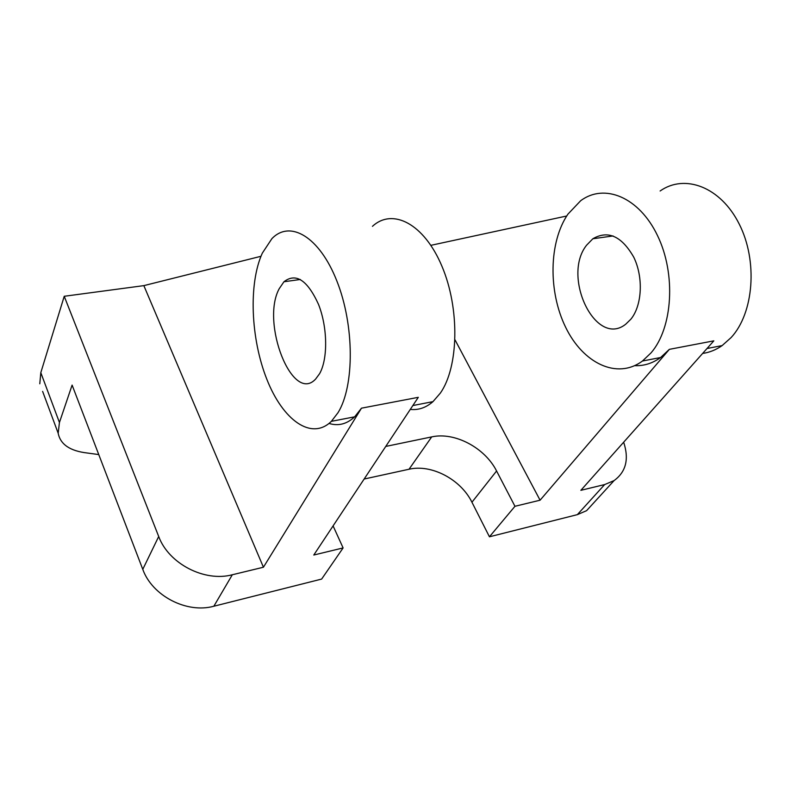 <?xml version="1.0" encoding="UTF-8"?>
<svg xmlns="http://www.w3.org/2000/svg" width="791" height="791" viewBox="0 0 791 791"><rect width="100%" height="100%" fill="white"/><g stroke="black" fill="none" stroke-linecap="round" stroke-linejoin="round"><path stroke-width="1.19" d="M42.615 391.397L58.188 433.25C60.373 444.473 70.142 451.068 87.485 453.035L98.756 454.578M58.188 433.25L59.434 422.493L72.11 385.088L142.776 569.342L158.704 536.496L64.229 296.279L40.806 372.67L59.434 422.493M39.787 383.793L40.806 372.67M158.704 536.496C168.621 563.647 204.483 582.255 232.317 574.76L263.433 567.226L143.843 285.63L64.229 296.279M455.043 339.903L540.085 500.199L514.961 506.289L489.441 536.792L471.94 502.236C460.807 479.376 431.382 463.921 409.026 469.241L364.147 479.03M333.09 525.896L343.106 547.926L313.78 555.025L418.301 397.319L361.477 408.176L354.645 416.827C346.883 424.085 338.35 426.29 329.056 423.442M385.761 446.431L431.698 436.899C454.558 431.708 484.883 447.676 496.58 470.991L514.961 506.289M595.633 500.772L586.586 510.67L577.341 514.644L489.441 536.792M577.341 514.644L604.68 484.557L580.861 490.321L713.838 340.842L669.364 349.345L660.633 357.502C652.565 363.336 643.914 366.055 634.708 365.66M540.085 500.199L669.364 349.345M604.68 484.557L614.083 480.592C626.037 471.841 629.231 459.047 623.654 442.209M263.433 567.226L361.477 408.176M343.106 547.926L321.64 579.071L213.847 606.232C186.795 613.767 152.188 595.841 142.776 569.342M430.877 245.329L566.692 216.002M567.918 214.153L580.634 200.766C604.195 182.958 639.088 196.969 657.529 235.629C676.196 274.062 672.755 327.83 651.082 352.835L642.45 361.032C616.97 379.927 582.987 363.168 565.684 327.365C548.163 291.711 548.756 242.204 567.918 214.153M660.109 190.997C684.759 173.565 720.65 186.854 739.219 224.051C758.015 261.03 753.843 313.038 731.151 337.53L722.134 345.588C716.013 349.859 709.517 352.47 702.635 353.429M586.556 245.24L592.855 238.763C608.032 229.983 621.657 236.123 633.749 257.174C643.558 277.285 642.124 305.425 630.892 319.168L625.76 324.172C595.841 348.218 561.472 276.712 586.556 245.24M143.843 285.63L260.961 256.294M372.452 226.335C392.563 207.657 424.065 223.626 441.912 266.181C459.957 308.5 458.77 366.886 440.36 393.097L432.974 401.64C426.023 407.701 418.459 410.292 410.292 409.402M319.564 373.738L315.619 379.067C292.423 404.211 260.585 322.748 279.193 288.735L283.959 281.754C295.844 272.549 307.353 280.054 318.466 304.268C327.652 327.345 328.028 358.946 319.564 373.738M262.305 253.169L271.877 238.684C290.01 219.621 319.465 236.588 336.887 281.062C354.487 325.289 354.566 385.909 338.044 412.655L331.38 421.336C311.427 440.963 282.852 420.1 266.864 379.344C250.707 338.736 248.374 283.781 262.305 253.169M232.317 574.76L213.847 606.232M409.026 469.241L431.698 436.899M496.58 470.991L471.94 502.236M586.586 510.67L614.083 480.592M592.855 238.763L613.074 235.945M432.974 401.64L412.853 405.546M707.006 348.515L722.134 345.588M642.45 361.032L660.633 357.502M354.645 416.827L331.38 421.336M300.323 279.48L283.959 281.754"/></g></svg>
